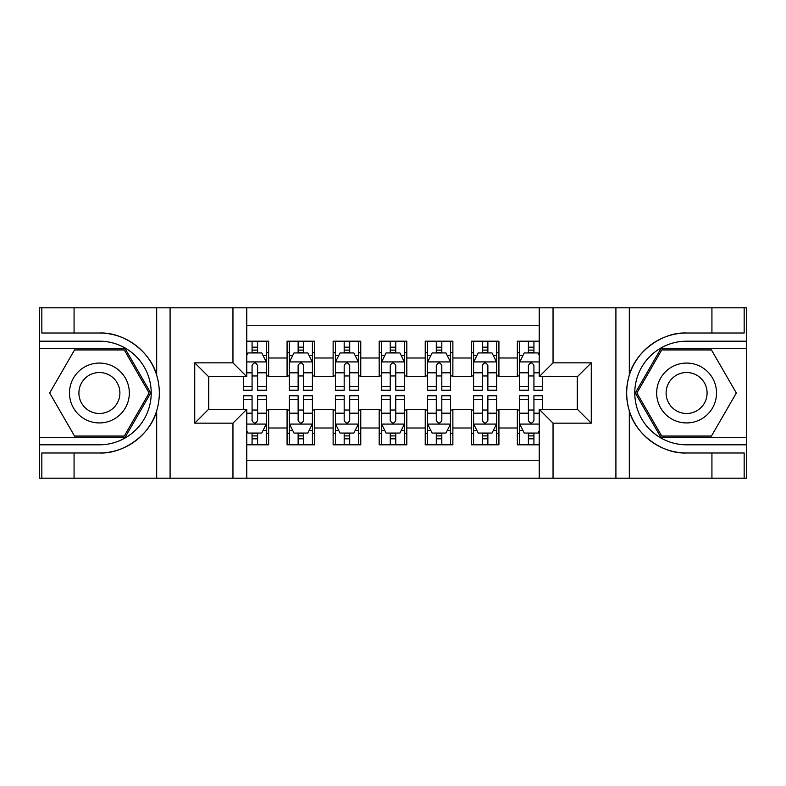 <?xml version="1.0" encoding="UTF-8"?>
<svg xmlns="http://www.w3.org/2000/svg" width="786" height="786" viewBox="0 0 786 786"><rect width="100%" height="100%" fill="white"/><g stroke="black" fill="none" stroke-linecap="round" stroke-linejoin="round"><path stroke-width="1.18" d="M246.775 478.202L539.225 478.202L539.225 409.349L577.445 409.349L577.445 376.651L539.225 376.651L539.225 307.798L246.775 307.798L246.775 376.651L208.555 376.651L208.555 409.349L246.775 409.349L246.775 478.202L74.071 478.202L74.071 452.982L99.4 452.982C123.608 454.21 150.657 434.294 156.679 410.813C160.197 398.954 160.197 387.076 156.679 375.187C150.657 351.706 123.608 331.79 99.4 333.018L74.071 333.018L74.071 307.798L39.3 307.798L39.3 437.438L125.062 437.438L150.716 393L125.062 348.562L39.3 348.562M539.225 341.193L517.345 341.193L517.345 358.003L498.923 358.003L498.923 376.425L517.345 376.425L517.345 358.003M498.923 358.003L498.923 341.193L471.295 341.193L471.295 358.003L452.874 358.003L452.874 376.425L471.295 376.425L471.295 358.003M452.874 358.003L452.874 341.193L425.236 341.193L425.236 358.003L406.814 358.003L406.814 376.425L425.236 376.425L425.236 358.003M406.814 358.003L406.814 341.193L379.186 341.193L379.186 358.003L360.764 358.003L360.764 376.425L379.186 376.425L379.186 358.003M360.764 358.003L360.764 341.193L333.126 341.193L333.126 358.003L314.705 358.003L314.705 376.425L333.126 376.425L333.126 358.003M314.705 358.003L314.705 341.193L287.077 341.193L287.077 376.425L268.655 376.425L268.655 341.193L246.775 341.193M246.775 444.807L268.655 444.807L268.655 409.585L287.077 409.585L287.077 444.807L314.705 444.807L314.705 409.585L333.126 409.585L333.126 428.006L314.705 428.006M333.126 428.006L333.126 444.807L360.764 444.807L360.764 409.585L379.186 409.585L379.186 428.006L360.764 428.006M379.186 428.006L379.186 444.807L406.814 444.807L406.814 409.585L425.236 409.585L425.236 428.006L406.814 428.006M425.236 428.006L425.236 444.807L452.874 444.807L452.874 409.585L471.295 409.585L471.295 428.006L452.874 428.006M471.295 428.006L471.295 444.807L498.923 444.807L498.923 409.585L517.345 409.585L517.345 428.006L498.923 428.006M539.225 325.758L246.775 325.758M246.775 460.242L539.225 460.242M517.345 428.006L517.345 444.807L539.225 444.807M208.781 376.651L208.781 409.349M577.219 409.349L577.219 376.651M252.07 352.698L257.602 352.698M266.346 352.698L268.655 352.698M252.07 375.963L257.602 375.963M266.346 375.963L268.655 375.963M252.07 410.037L257.602 410.037M266.346 410.037L268.655 410.037M252.07 433.302L257.602 433.302M266.346 433.302L268.655 433.302M287.077 375.963L289.376 375.963M298.13 375.963L303.651 375.963M312.406 375.963L314.705 375.963M287.077 352.698L289.376 352.698M298.13 352.698L303.651 352.698M312.406 352.698L314.705 352.698M287.077 410.037L289.376 410.037M298.13 410.037L303.651 410.037M312.406 410.037L314.705 410.037M287.077 433.302L289.376 433.302M298.13 433.302L303.651 433.302M312.406 433.302L314.705 433.302M333.126 410.037L335.435 410.037M344.18 410.037L349.711 410.037M358.455 410.037L360.764 410.037M333.126 433.302L335.435 433.302M344.18 433.302L349.711 433.302M358.455 433.302L360.764 433.302M333.126 352.698L335.435 352.698M344.18 352.698L349.711 352.698M358.455 352.698L360.764 352.698M333.126 375.963L335.435 375.963M344.18 375.963L349.711 375.963M358.455 375.963L360.764 375.963M379.186 410.037L381.485 410.037M390.239 410.037L395.761 410.037M404.515 410.037L406.814 410.037M379.186 433.302L381.485 433.302M390.239 433.302L395.761 433.302M404.515 433.302L406.814 433.302M379.186 352.698L381.485 352.698M390.239 352.698L395.761 352.698M404.515 352.698L406.814 352.698M379.186 375.963L381.485 375.963M390.239 375.963L395.761 375.963M404.515 375.963L406.814 375.963M425.236 410.037L427.545 410.037M436.289 410.037L441.82 410.037M450.565 410.037L452.874 410.037M425.236 433.302L427.545 433.302M436.289 433.302L441.82 433.302M450.565 433.302L452.874 433.302M425.236 352.698L427.545 352.698M436.289 352.698L441.82 352.698M450.565 352.698L452.874 352.698M425.236 375.963L427.545 375.963M436.289 375.963L441.82 375.963M450.565 375.963L452.874 375.963M471.295 410.037L473.594 410.037M482.349 410.037L487.87 410.037M496.624 410.037L498.923 410.037M471.295 433.302L473.594 433.302M482.349 433.302L487.87 433.302M496.624 433.302L498.923 433.302M471.295 352.698L473.594 352.698M482.349 352.698L487.87 352.698M496.624 352.698L498.923 352.698M471.295 375.963L473.594 375.963M482.349 375.963L487.87 375.963M496.624 375.963L498.923 375.963M517.345 410.037L519.654 410.037M528.398 410.037L533.93 410.037M517.345 433.302L519.654 433.302M528.398 433.302L533.93 433.302M517.345 352.698L519.654 352.698M528.398 352.698L533.93 352.698M517.345 375.963L519.654 375.963M528.398 375.963L533.93 375.963M257.602 347.176L252.07 347.176M243.326 386.486L243.326 390.239L252.07 390.239L252.07 386.486L243.326 386.486L243.326 376.651M263.015 355.469L266.346 355.469L266.346 390.239L257.602 390.239L257.602 365.598C255.764 362.051 253.917 362.051 252.07 365.598L252.07 386.486M266.346 355.469L266.346 341.193M266.346 362.14L261.748 352.934L247.924 352.934L246.775 355.233M252.07 352.934L252.07 341.193M257.602 341.193L257.602 352.934M252.07 438.824L257.602 438.824M246.775 430.767L247.924 433.066L261.748 433.066L266.346 423.86L266.346 395.761L257.602 395.761L257.602 399.514L266.346 399.514M266.346 423.86L266.346 444.807M243.326 409.349L243.326 395.761L252.07 395.761L252.07 420.402C253.907 423.949 255.755 423.949 257.602 420.402L257.602 399.514M257.602 433.066L257.602 444.807M252.07 444.807L252.07 433.066M114.373 367.072A29.937 29.937 0 0 0 73.481 378.037A29.937 29.937 0 0 0 84.436 418.928A29.937 29.937 0 0 0 125.328 407.963A29.937 29.937 0 0 0 114.373 367.072M109.647 375.256A20.495 20.495 0 0 0 81.656 382.753A20.495 20.495 0 0 0 89.152 410.744A20.495 20.495 0 0 0 117.153 403.247A20.495 20.495 0 0 0 109.647 375.256M124.267 436.063L74.542 436.063L49.675 393L74.542 349.937L124.267 349.937L149.124 393L124.267 436.063M701.564 367.072A29.937 29.937 0 0 0 660.672 378.037A29.937 29.937 0 0 0 671.627 418.928A29.937 29.937 0 0 0 712.519 407.963A29.937 29.937 0 0 0 701.564 367.072M696.848 375.256A20.495 20.495 0 0 0 668.847 382.753A20.495 20.495 0 0 0 676.353 410.744A20.495 20.495 0 0 0 704.344 403.247A20.495 20.495 0 0 0 696.848 375.256M711.458 436.063L661.733 436.063L636.876 393L661.733 349.937L711.458 349.937L736.325 393L711.458 436.063M232.961 478.202L232.961 423.163L194.731 423.163L194.731 362.837L232.961 362.837L232.961 307.798L170.09 307.798L170.09 478.202M99.4 333.018A59.982 59.982 0 0 1 156.679 375.187L156.679 307.798L74.071 307.798M74.071 478.202L39.3 478.202L39.3 437.438M39.3 444.807L99.4 444.807A51.807 51.807 0 0 0 151.217 393A51.807 51.807 0 0 0 99.4 341.193L39.3 341.193M99.4 452.982A59.982 59.982 0 0 0 156.679 410.813L156.679 478.202M156.679 307.798L170.09 307.798M232.961 307.798L246.775 307.798M74.071 452.982L41.835 452.982L41.835 478.202M74.071 333.018L41.835 333.018L41.835 307.798M232.961 423.163L246.775 409.349M194.731 423.163L208.555 409.349M194.731 362.837L208.555 376.651M232.961 362.837L246.775 376.651M539.225 307.798L711.929 307.798L711.929 333.018L686.6 333.018C662.392 331.79 635.343 351.706 629.321 375.187C625.803 387.046 625.803 398.924 629.321 410.813C635.343 434.294 662.392 454.21 686.6 452.982L711.929 452.982L711.929 478.202L746.7 478.202L746.7 348.562L660.938 348.562L635.285 393L660.938 437.438L746.7 437.438M553.039 307.798L553.039 362.837L591.269 362.837L591.269 423.163L553.039 423.163L553.039 478.202L615.91 478.202L615.91 307.798M629.321 410.813L629.321 478.202L711.929 478.202M711.929 307.798L746.7 307.798L746.7 348.562M746.7 341.193L686.6 341.193A51.807 51.807 0 0 0 634.783 393A51.807 51.807 0 0 0 686.6 444.807L746.7 444.807M686.6 333.018A59.982 59.982 0 0 0 626.609 393A59.982 59.982 0 0 0 686.6 452.982M629.321 478.202L615.91 478.202M553.039 478.202L539.225 478.202M711.929 333.018L744.165 333.018L744.165 307.798M711.929 452.982L744.165 452.982L744.165 478.202M553.039 362.837L539.225 376.651M591.269 362.837L577.445 376.651M591.269 423.163L577.445 409.349M553.039 423.163L539.225 409.349M303.651 347.176L298.13 347.176M312.406 386.486L303.651 386.486L303.651 390.239L312.406 390.239L312.406 362.14L307.798 352.934L293.984 352.934L289.376 362.14L289.376 390.239L298.13 390.239L298.13 386.486L289.376 386.486M289.376 362.14L289.376 341.193M312.406 362.14L312.406 341.193M298.13 352.934L298.13 341.193M303.651 341.193L303.651 352.934M303.651 386.486L303.651 365.598C301.814 362.051 299.977 362.051 298.13 365.598L298.13 386.486M349.711 347.176L344.18 347.176M358.455 386.486L349.711 386.486L349.711 390.239L358.455 390.239L358.455 362.14L353.857 352.934L340.033 352.934L335.435 362.14L335.435 390.239L344.18 390.239L344.18 386.486L335.435 386.486M335.435 362.14L335.435 341.193M358.455 362.14L358.455 341.193M344.18 352.934L344.18 341.193M349.711 341.193L349.711 352.934M349.711 386.486L349.711 365.598C347.874 362.051 346.027 362.051 344.18 365.598L344.18 386.486M395.761 347.176L390.239 347.176M404.515 386.486L395.761 386.486L395.761 390.239L404.515 390.239L404.515 362.14L399.907 352.934L386.093 352.934L381.485 362.14L381.485 390.239L390.239 390.239L390.239 386.486L381.485 386.486M381.485 362.14L381.485 341.193M404.515 362.14L404.515 341.193M390.239 352.934L390.239 341.193M395.761 341.193L395.761 352.934M395.761 386.486L395.761 365.598C393.924 362.051 392.086 362.051 390.239 365.598L390.239 386.486M441.82 347.176L436.289 347.176M450.565 386.486L441.82 386.486L441.82 390.239L450.565 390.239L450.565 362.14L445.967 352.934L432.143 352.934L427.545 362.14L427.545 390.239L436.289 390.239L436.289 386.486L427.545 386.486M427.545 362.14L427.545 341.193M450.565 362.14L450.565 341.193M436.289 352.934L436.289 341.193M441.82 341.193L441.82 352.934M441.82 386.486L441.82 365.598C439.983 362.051 438.136 362.051 436.289 365.598L436.289 386.486M298.13 438.824L303.651 438.824M289.376 399.514L298.13 399.514L298.13 395.761L289.376 395.761L289.376 423.86L293.984 433.066L307.798 433.066L312.406 423.86L312.406 395.761L303.651 395.761L303.651 399.514L312.406 399.514M312.406 423.86L312.406 444.807M289.376 423.86L289.376 444.807M303.651 433.066L303.651 444.807M298.13 444.807L298.13 433.066M298.13 399.514L298.13 420.402C299.967 423.949 301.804 423.949 303.651 420.402L303.651 399.514M344.18 438.824L349.711 438.824M335.435 399.514L344.18 399.514L344.18 395.761L335.435 395.761L335.435 423.86L340.033 433.066L353.857 433.066L358.455 423.86L358.455 395.761L349.711 395.761L349.711 399.514L358.455 399.514M358.455 423.86L358.455 444.807M335.435 423.86L335.435 444.807M349.711 433.066L349.711 444.807M344.18 444.807L344.18 433.066M344.18 399.514L344.18 420.402C346.017 423.949 347.864 423.949 349.711 420.402L349.711 399.514M390.239 438.824L395.761 438.824M381.485 399.514L390.239 399.514L390.239 395.761L381.485 395.761L381.485 423.86L386.093 433.066L399.907 433.066L404.515 423.86L404.515 395.761L395.761 395.761L395.761 399.514L404.515 399.514M404.515 423.86L404.515 444.807M381.485 423.86L381.485 444.807M395.761 433.066L395.761 444.807M390.239 444.807L390.239 433.066M390.239 399.514L390.239 420.402C392.076 423.949 393.914 423.949 395.761 420.402L395.761 399.514M436.289 438.824L441.82 438.824M427.545 399.514L436.289 399.514L436.289 395.761L427.545 395.761L427.545 423.86L432.143 433.066L445.967 433.066L450.565 423.86L450.565 395.761L441.82 395.761L441.82 399.514L450.565 399.514M450.565 423.86L450.565 444.807M427.545 423.86L427.545 444.807M441.82 433.066L441.82 444.807M436.289 444.807L436.289 433.066M436.289 399.514L436.289 420.402C438.126 423.949 439.973 423.949 441.82 420.402L441.82 399.514M487.87 347.176L482.349 347.176M496.624 386.486L487.87 386.486L487.87 390.239L496.624 390.239L496.624 362.14L492.016 352.934L478.202 352.934L473.594 362.14L473.594 390.239L482.349 390.239L482.349 386.486L473.594 386.486M473.594 362.14L473.594 341.193M496.624 362.14L496.624 341.193M482.349 352.934L482.349 341.193M487.87 341.193L487.87 352.934M487.87 386.486L487.87 365.598C486.033 362.051 484.196 362.051 482.349 365.598L482.349 386.486M482.349 438.824L487.87 438.824M473.594 399.514L482.349 399.514L482.349 395.761L473.594 395.761L473.594 423.86L478.202 433.066L492.016 433.066L496.624 423.86L496.624 395.761L487.87 395.761L487.87 399.514L496.624 399.514M496.624 423.86L496.624 444.807M473.594 423.86L473.594 444.807M487.87 433.066L487.87 444.807M482.349 444.807L482.349 433.066M482.349 399.514L482.349 420.402C484.186 423.949 486.023 423.949 487.87 420.402L487.87 399.514M533.93 347.176L528.398 347.176M539.225 355.233L538.076 352.934L524.252 352.934L519.654 362.14L519.654 390.239L528.398 390.239L528.398 386.486L519.654 386.486M519.654 362.14L519.654 341.193M542.674 376.651L542.674 390.239L533.93 390.239L533.93 365.598C532.093 362.051 530.245 362.051 528.398 365.598L528.398 386.486M528.398 352.934L528.398 341.193M533.93 341.193L533.93 352.934M528.398 438.824L533.93 438.824M542.674 399.514L542.674 395.761L533.93 395.761L533.93 399.514L542.674 399.514L542.674 409.349M522.985 430.531L519.654 430.531L519.654 395.761L528.398 395.761L528.398 420.402C530.236 423.949 532.083 423.949 533.93 420.402L533.93 399.514M519.654 430.531L519.654 444.807M519.654 423.86L524.252 433.066L538.076 433.066L539.225 430.767M533.93 433.066L533.93 444.807M528.398 444.807L528.398 433.066M287.077 428.006L268.655 428.006M287.077 358.003L268.655 358.003M266.238 361.914L246.775 361.914M266.346 386.486L257.602 386.486M252.07 372.819L246.775 372.819M266.346 372.819L257.602 372.819M257.602 350.104L252.07 350.104M246.775 424.086L266.238 424.086M266.346 430.531L263.015 430.531M243.326 399.514L252.07 399.514M257.602 413.181L266.346 413.181M246.775 413.181L252.07 413.181M252.07 435.896L257.602 435.896M629.321 307.798L629.321 375.187M312.288 361.914L289.494 361.914M289.376 355.469L292.716 355.469M309.065 355.469L312.406 355.469M298.13 372.819L289.376 372.819M312.406 372.819L303.651 372.819M303.651 350.104L298.13 350.104M358.347 361.914L335.543 361.914M335.435 355.469L338.766 355.469M355.125 355.469L358.455 355.469M344.18 372.819L335.435 372.819M358.455 372.819L349.711 372.819M349.711 350.104L344.18 350.104M404.397 361.914L381.603 361.914M381.485 355.469L384.826 355.469M401.174 355.469L404.515 355.469M390.239 372.819L381.485 372.819M404.515 372.819L395.761 372.819M395.761 350.104L390.239 350.104M450.457 361.914L427.653 361.914M427.545 355.469L430.875 355.469M447.234 355.469L450.565 355.469M436.289 372.819L427.545 372.819M450.565 372.819L441.82 372.819M441.82 350.104L436.289 350.104M289.494 424.086L312.288 424.086M312.406 430.531L309.065 430.531M292.716 430.531L289.376 430.531M303.651 413.181L312.406 413.181M289.376 413.181L298.13 413.181M298.13 435.896L303.651 435.896M335.543 424.086L358.347 424.086M358.455 430.531L355.125 430.531M338.766 430.531L335.435 430.531M349.711 413.181L358.455 413.181M335.435 413.181L344.18 413.181M344.18 435.896L349.711 435.896M381.603 424.086L404.397 424.086M404.515 430.531L401.174 430.531M384.826 430.531L381.485 430.531M395.761 413.181L404.515 413.181M381.485 413.181L390.239 413.181M390.239 435.896L395.761 435.896M427.653 424.086L450.457 424.086M450.565 430.531L447.234 430.531M430.875 430.531L427.545 430.531M441.82 413.181L450.565 413.181M427.545 413.181L436.289 413.181M436.289 435.896L441.82 435.896M496.506 361.914L473.712 361.914M473.594 355.469L476.935 355.469M493.284 355.469L496.624 355.469M482.349 372.819L473.594 372.819M496.624 372.819L487.87 372.819M487.87 350.104L482.349 350.104M473.712 424.086L496.506 424.086M496.624 430.531L493.284 430.531M476.935 430.531L473.594 430.531M487.87 413.181L496.624 413.181M473.594 413.181L482.349 413.181M482.349 435.896L487.87 435.896M539.225 361.914L519.762 361.914M519.654 355.469L522.985 355.469M542.674 386.486L533.93 386.486M528.398 372.819L519.654 372.819M539.225 372.819L533.93 372.819M533.93 350.104L528.398 350.104M519.762 424.086L539.225 424.086M519.654 399.514L528.398 399.514M533.93 413.181L539.225 413.181M519.654 413.181L528.398 413.181M528.398 435.896L533.93 435.896"/></g></svg>
